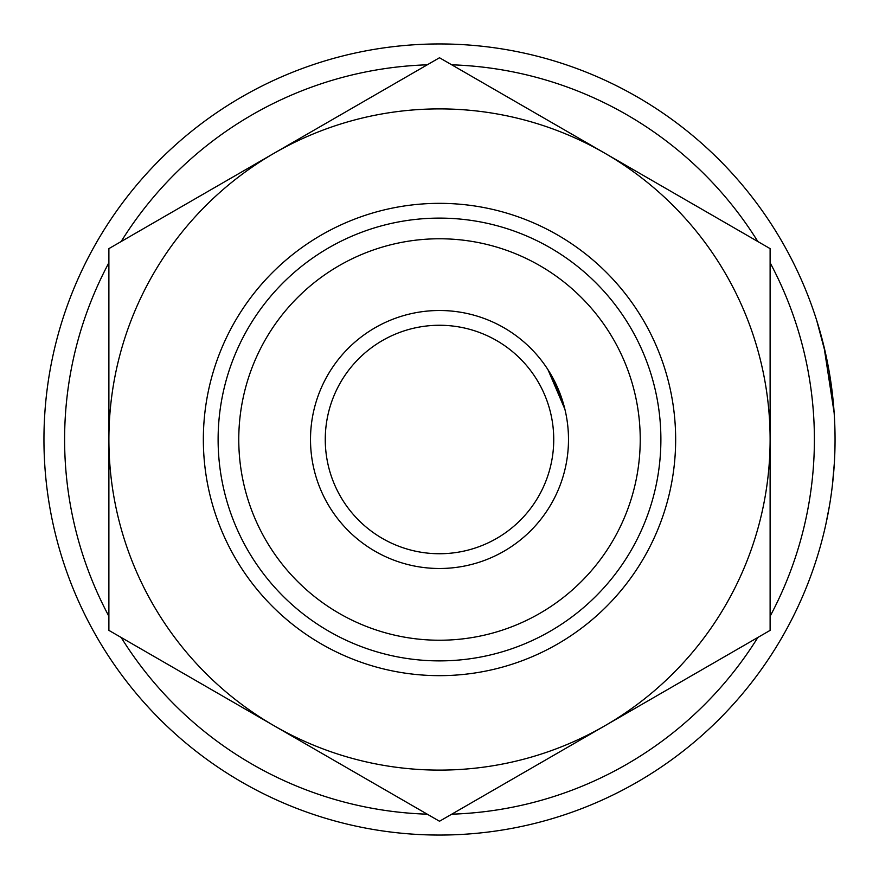 <?xml version="1.0" encoding="UTF-8"?>
<svg xmlns="http://www.w3.org/2000/svg" width="879" height="879" viewBox="0 0 879 879"><rect width="100%" height="100%" fill="white"/><g stroke="black" fill="none" stroke-linecap="round" stroke-linejoin="round"><path stroke-width="1.32" d="M834.347 463.046L832.391 485.274M829.446 505.875L825.963 523.774M834.358 462.925L832.391 485.307M829.446 505.81L825.908 524.038M770.114 616.245A374.883 374.883 0 0 0 770.114 262.755M757.863 241.56A374.883 374.883 0 0 0 451.74 64.815M427.26 64.815A374.883 374.883 0 0 0 121.137 241.56M108.886 262.755A374.883 374.883 0 0 0 108.886 616.245M43.95 439.5A395.55 395.55 0 0 1 439.5 43.95A395.55 395.55 0 0 1 835.05 439.5A395.55 395.55 0 0 1 439.5 835.05A395.55 395.55 0 0 1 43.95 439.5M640.231 439.5A200.731 200.731 0 0 0 439.5 238.769A200.731 200.731 0 0 0 238.769 439.5A200.731 200.731 0 0 0 439.5 640.231A200.731 200.731 0 0 0 640.231 439.5M218.113 439.5A221.387 221.387 0 0 1 439.5 218.113A221.387 221.387 0 0 1 660.887 439.5A221.387 221.387 0 0 1 439.5 660.887A221.387 221.387 0 0 1 218.113 439.5M549.705 506.535L547.969 509.326M825.963 355.193L816.723 320.494L823.942 346.414L834.149 412.866L833.523 404.725M832.38 393.649L829.446 373.157M121.137 637.44A374.883 374.883 0 0 0 427.26 814.185M451.74 814.185A374.883 374.883 0 0 0 757.863 637.44M562.175 399.626L549.496 372.114M547.969 369.674L564.9 409.24M439.5 553.737A114.237 114.237 0 0 0 553.737 439.5A114.237 114.237 0 0 0 439.5 325.263A114.237 114.237 0 0 0 325.263 439.5A114.237 114.237 0 0 0 439.5 553.737M439.5 310.507A128.993 128.993 0 0 1 568.493 439.5A128.993 128.993 0 0 1 439.5 568.493A128.993 128.993 0 0 1 310.507 439.5A128.993 128.993 0 0 1 439.5 310.507M675.654 439.5A236.154 236.154 0 0 1 439.5 675.654A236.154 236.154 0 0 1 203.346 439.5A236.154 236.154 0 0 1 439.5 203.346A236.154 236.154 0 0 1 675.654 439.5M274.193 153.188L108.886 248.625L108.886 630.375L439.5 821.25L770.114 630.375L770.114 248.625L439.5 57.75L274.193 153.188A330.614 330.614 0 0 1 770.114 439.5A330.614 330.614 0 0 1 274.193 725.812A330.614 330.614 0 0 1 274.193 153.188"/></g></svg>
